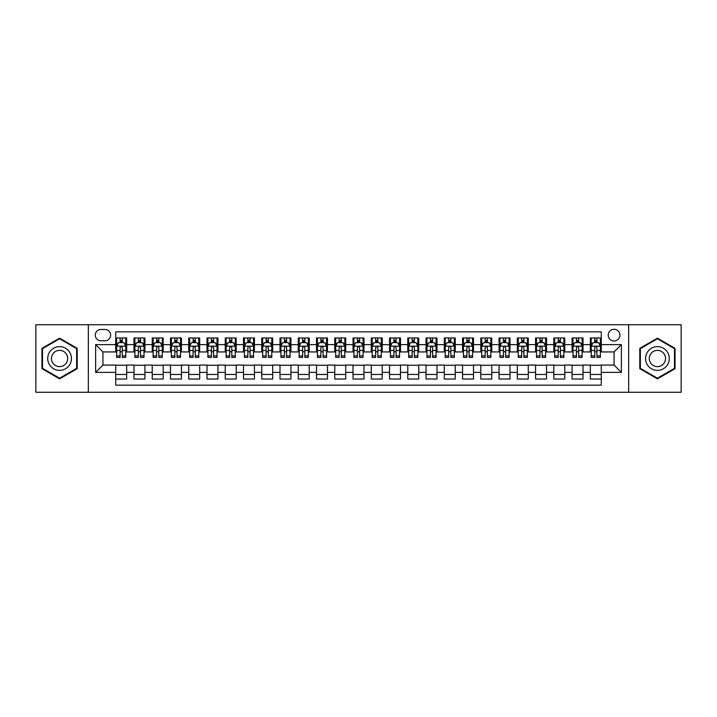 <?xml version="1.0" encoding="UTF-8"?>
<svg xmlns="http://www.w3.org/2000/svg" width="717" height="717" viewBox="0 0 717 717"><rect width="100%" height="100%" fill="white"/><g stroke="black" fill="none" stroke-linecap="round" stroke-linejoin="round"><path stroke-width="1.08" d="M614.066 329.291A5.844 5.844 0 0 0 608.222 335.135A5.844 5.844 0 0 0 614.066 340.978A5.844 5.844 0 0 0 619.909 335.135A5.844 5.844 0 0 0 614.066 329.291M628.666 392.271L681.15 392.271L681.15 324.729L628.666 324.729L628.666 392.271L88.334 392.271L88.334 324.729L35.85 324.729L35.85 392.271L88.334 392.271M601.285 337.967L590.333 337.967L590.333 344.626L583.029 344.626L583.029 351.93L590.333 351.93L590.333 344.626M583.029 344.626L583.029 337.967L572.076 337.967L572.076 344.626L564.781 344.626L564.781 351.93L572.076 351.93L572.076 344.626M564.781 344.626L564.781 337.967L553.82 337.967L553.82 344.626L546.524 344.626L546.524 351.93L553.82 351.93L553.82 344.626M546.524 344.626L546.524 337.967L535.572 337.967L535.572 344.626L528.268 344.626L528.268 351.93L535.572 351.93L535.572 344.626M528.268 344.626L528.268 337.967L517.316 337.967L517.316 344.626L510.011 344.626L510.011 351.93L517.316 351.93L517.316 344.626M510.011 344.626L510.011 337.967L499.059 337.967L499.059 344.626L491.754 344.626L491.754 351.93L499.059 351.93L499.059 344.626M491.754 344.626L491.754 337.967L480.802 337.967L480.802 344.626L473.507 344.626L473.507 351.93L480.802 351.93L480.802 344.626M473.507 344.626L473.507 337.967L462.555 337.967L462.555 344.626L455.25 344.626L455.25 351.93L462.555 351.93L462.555 344.626M455.25 344.626L455.25 337.967L444.298 337.967L444.298 344.626L436.994 344.626L436.994 351.93L444.298 351.93L444.298 344.626M436.994 344.626L436.994 337.967L426.041 337.967L426.041 344.626L418.737 344.626L418.737 351.93L426.041 351.93L426.041 344.626M418.737 344.626L418.737 337.967L407.785 337.967L407.785 344.626L400.489 344.626L400.489 351.93L407.785 351.93L407.785 344.626M400.489 344.626L400.489 337.967L389.537 337.967L389.537 344.626L382.233 344.626L382.233 351.93L389.537 351.93L389.537 344.626M382.233 344.626L382.233 337.967L371.281 337.967L371.281 344.626L363.976 344.626L363.976 351.93L371.281 351.93L371.281 344.626M363.976 344.626L363.976 337.967L353.024 337.967L353.024 344.626L345.719 344.626L345.719 351.93L353.024 351.93L353.024 344.626M345.719 344.626L345.719 337.967L334.767 337.967L334.767 344.626L327.463 344.626L327.463 351.93L334.767 351.93L334.767 344.626M327.463 344.626L327.463 337.967L316.511 337.967L316.511 344.626L309.215 344.626L309.215 351.93L316.511 351.93L316.511 344.626M309.215 344.626L309.215 337.967L298.263 337.967L298.263 344.626L290.959 344.626L290.959 351.93L298.263 351.93L298.263 344.626M290.959 344.626L290.959 337.967L280.006 337.967L280.006 344.626L272.702 344.626L272.702 351.93L280.006 351.93L280.006 344.626M272.702 344.626L272.702 337.967L261.75 337.967L261.75 344.626L254.445 344.626L254.445 351.93L261.75 351.93L261.75 344.626M254.445 344.626L254.445 337.967L243.493 337.967L243.493 344.626L236.198 344.626L236.198 351.93L243.493 351.93L243.493 344.626M236.198 344.626L236.198 337.967L225.246 337.967L225.246 344.626L217.941 344.626L217.941 351.93L225.246 351.93L225.246 344.626M217.941 344.626L217.941 337.967L206.989 337.967L206.989 344.626L199.685 344.626L199.685 351.93L206.989 351.93L206.989 344.626M199.685 344.626L199.685 337.967L188.732 337.967L188.732 344.626L181.428 344.626L181.428 351.93L188.732 351.93L188.732 344.626M181.428 344.626L181.428 337.967L170.476 337.967L170.476 344.626L163.18 344.626L163.18 351.93L170.476 351.93L170.476 344.626M163.18 344.626L163.18 337.967L152.219 337.967L152.219 344.626L144.924 344.626L144.924 351.93L152.219 351.93L152.219 344.626M144.924 344.626L144.924 337.967L133.971 337.967L133.971 351.93L126.667 351.93L126.667 337.967L115.715 337.967M115.715 379.033L126.667 379.033L126.667 365.07L133.971 365.07L133.971 379.033L144.924 379.033L144.924 365.07L152.219 365.07L152.219 372.374L144.924 372.374M152.219 372.374L152.219 379.033L163.18 379.033L163.18 365.07L170.476 365.07L170.476 372.374L163.18 372.374M170.476 372.374L170.476 379.033L181.428 379.033L181.428 365.07L188.732 365.07L188.732 372.374L181.428 372.374M188.732 372.374L188.732 379.033L199.685 379.033L199.685 365.07L206.989 365.07L206.989 372.374L199.685 372.374M206.989 372.374L206.989 379.033L217.941 379.033L217.941 365.07L225.246 365.07L225.246 372.374L217.941 372.374M225.246 372.374L225.246 379.033L236.198 379.033L236.198 365.07L243.493 365.07L243.493 372.374L236.198 372.374M243.493 372.374L243.493 379.033L254.445 379.033L254.445 365.07L261.75 365.07L261.75 372.374L254.445 372.374M261.75 372.374L261.75 379.033L272.702 379.033L272.702 365.07L280.006 365.07L280.006 372.374L272.702 372.374M280.006 372.374L280.006 379.033L290.959 379.033L290.959 365.07L298.263 365.07L298.263 372.374L290.959 372.374M298.263 372.374L298.263 379.033L309.215 379.033L309.215 365.07L316.511 365.07L316.511 372.374L309.215 372.374M316.511 372.374L316.511 379.033L327.463 379.033L327.463 365.07L334.767 365.07L334.767 372.374L327.463 372.374M334.767 372.374L334.767 379.033L345.719 379.033L345.719 365.07L353.024 365.07L353.024 372.374L345.719 372.374M353.024 372.374L353.024 379.033L363.976 379.033L363.976 365.07L371.281 365.07L371.281 372.374L363.976 372.374M371.281 372.374L371.281 379.033L382.233 379.033L382.233 365.07L389.537 365.07L389.537 372.374L382.233 372.374M389.537 372.374L389.537 379.033L400.489 379.033L400.489 365.07L407.785 365.07L407.785 372.374L400.489 372.374M407.785 372.374L407.785 379.033L418.737 379.033L418.737 365.07L426.041 365.07L426.041 372.374L418.737 372.374M426.041 372.374L426.041 379.033L436.994 379.033L436.994 365.07L444.298 365.07L444.298 372.374L436.994 372.374M444.298 372.374L444.298 379.033L455.25 379.033L455.25 365.07L462.555 365.07L462.555 372.374L455.25 372.374M462.555 372.374L462.555 379.033L473.507 379.033L473.507 365.07L480.802 365.07L480.802 372.374L473.507 372.374M480.802 372.374L480.802 379.033L491.754 379.033L491.754 365.07L499.059 365.07L499.059 372.374L491.754 372.374M499.059 372.374L499.059 379.033L510.011 379.033L510.011 365.07L517.316 365.07L517.316 372.374L510.011 372.374M517.316 372.374L517.316 379.033L528.268 379.033L528.268 365.07L535.572 365.07L535.572 372.374L528.268 372.374M535.572 372.374L535.572 379.033L546.524 379.033L546.524 365.07L553.82 365.07L553.82 372.374L546.524 372.374M553.82 372.374L553.82 379.033L564.781 379.033L564.781 365.07L572.076 365.07L572.076 372.374L564.781 372.374M572.076 372.374L572.076 379.033L583.029 379.033L583.029 365.07L590.333 365.07L590.333 372.374L583.029 372.374M100.927 340.79L104.942 340.79A5.655 5.655 0 0 0 110.606 335.135A5.655 5.655 0 0 0 104.942 329.479L100.927 329.479A5.655 5.655 0 0 0 95.271 335.135A5.655 5.655 0 0 0 100.927 340.79M628.666 324.729L88.334 324.729M601.285 344.626L601.285 331.846L115.715 331.846L115.715 351.93L102.934 351.93L102.934 365.07L115.715 365.07L115.715 385.154L601.285 385.154L601.285 365.07L614.066 365.07L614.066 351.93L601.285 351.93L601.285 344.626L621.37 344.626L621.37 372.374L601.285 372.374M115.715 372.374L95.63 372.374L95.63 344.626L115.715 344.626M590.333 372.374L590.333 379.033L601.285 379.033M115.715 342.529L116.629 342.529M120.097 342.529L122.284 342.529M125.753 342.529L126.667 342.529M115.715 351.742L116.629 351.742M120.097 351.742L122.284 351.742M125.753 351.742L126.667 351.742M115.715 365.258L126.667 365.258M115.715 374.471L126.667 374.471M133.971 351.742L134.886 351.742M138.345 351.742L140.541 351.742M144.009 351.742L144.924 351.742M133.971 342.529L134.886 342.529M138.345 342.529L140.541 342.529M144.009 342.529L144.924 342.529M133.971 365.258L144.924 365.258M133.971 374.471L144.924 374.471M152.219 365.258L163.18 365.258M152.219 374.471L163.18 374.471M152.219 342.529L153.133 342.529M156.602 342.529L158.798 342.529M162.266 342.529L163.18 342.529M152.219 351.742L153.133 351.742M156.602 351.742L158.798 351.742M162.266 351.742L163.18 351.742M170.476 365.258L181.428 365.258M170.476 374.471L181.428 374.471M170.476 342.529L171.39 342.529M174.858 342.529L177.045 342.529M180.514 342.529L181.428 342.529M170.476 351.742L171.39 351.742M174.858 351.742L177.045 351.742M180.514 351.742L181.428 351.742M188.732 365.258L199.685 365.258M188.732 374.471L199.685 374.471M188.732 342.529L189.647 342.529M193.115 342.529L195.302 342.529M198.77 342.529L199.685 342.529M188.732 351.742L189.647 351.742M193.115 351.742L195.302 351.742M198.77 351.742L199.685 351.742M206.989 365.258L217.941 365.258M206.989 374.471L217.941 374.471M206.989 342.529L207.903 342.529M211.372 342.529L213.558 342.529M217.027 342.529L217.941 342.529M206.989 351.742L207.903 351.742M211.372 351.742L213.558 351.742M217.027 351.742L217.941 351.742M225.246 365.258L236.198 365.258M225.246 374.471L236.198 374.471M225.246 342.529L226.151 342.529M229.619 342.529L231.815 342.529M235.284 342.529L236.198 342.529M225.246 351.742L226.151 351.742M229.619 351.742L231.815 351.742M235.284 351.742L236.198 351.742M243.493 365.258L254.445 365.258M243.493 374.471L254.445 374.471M243.493 342.529L244.407 342.529M247.876 342.529L250.072 342.529M253.54 342.529L254.445 342.529M243.493 351.742L244.407 351.742M247.876 351.742L250.072 351.742M253.54 351.742L254.445 351.742M261.75 365.258L272.702 365.258M261.75 374.471L272.702 374.471M261.75 342.529L262.664 342.529M266.132 342.529L268.319 342.529M271.788 342.529L272.702 342.529M261.75 351.742L262.664 351.742M266.132 351.742L268.319 351.742M271.788 351.742L272.702 351.742M280.006 365.258L290.959 365.258M280.006 374.471L290.959 374.471M280.006 342.529L280.921 342.529M284.389 342.529L286.576 342.529M290.044 342.529L290.959 342.529M280.006 351.742L280.921 351.742M284.389 351.742L286.576 351.742M290.044 351.742L290.959 351.742M298.263 365.258L309.215 365.258M298.263 374.471L309.215 374.471M298.263 342.529L299.168 342.529M302.637 342.529L304.833 342.529M308.301 342.529L309.215 342.529M298.263 351.742L299.168 351.742M302.637 351.742L304.833 351.742M308.301 351.742L309.215 351.742M316.511 365.258L327.463 365.258M316.511 374.471L327.463 374.471M316.511 342.529L317.425 342.529M320.893 342.529L323.089 342.529M326.558 342.529L327.463 342.529M316.511 351.742L317.425 351.742M320.893 351.742L323.089 351.742M326.558 351.742L327.463 351.742M334.767 365.258L345.719 365.258M334.767 374.471L345.719 374.471M334.767 342.529L335.681 342.529M339.15 342.529L341.337 342.529M344.805 342.529L345.719 342.529M334.767 351.742L335.681 351.742M339.15 351.742L341.337 351.742M344.805 351.742L345.719 351.742M353.024 365.258L363.976 365.258M353.024 374.471L363.976 374.471M353.024 342.529L353.938 342.529M357.407 342.529L359.593 342.529M363.062 342.529L363.976 342.529M353.024 351.742L353.938 351.742M357.407 351.742L359.593 351.742M363.062 351.742L363.976 351.742M371.281 365.258L382.233 365.258M371.281 374.471L382.233 374.471M371.281 342.529L372.195 342.529M375.663 342.529L377.85 342.529M381.319 342.529L382.233 342.529M371.281 351.742L372.195 351.742M375.663 351.742L377.85 351.742M381.319 351.742L382.233 351.742M389.537 365.258L400.489 365.258M389.537 374.471L400.489 374.471M389.537 342.529L390.442 342.529M393.911 342.529L396.107 342.529M399.575 342.529L400.489 342.529M389.537 351.742L390.442 351.742M393.911 351.742L396.107 351.742M399.575 351.742L400.489 351.742M407.785 365.258L418.737 365.258M407.785 374.471L418.737 374.471M407.785 342.529L408.699 342.529M412.167 342.529L414.363 342.529M417.832 342.529L418.737 342.529M407.785 351.742L408.699 351.742M412.167 351.742L414.363 351.742M417.832 351.742L418.737 351.742M426.041 365.258L436.994 365.258M426.041 374.471L436.994 374.471M426.041 342.529L426.956 342.529M430.424 342.529L432.611 342.529M436.079 342.529L436.994 342.529M426.041 351.742L426.956 351.742M430.424 351.742L432.611 351.742M436.079 351.742L436.994 351.742M444.298 365.258L455.25 365.258M444.298 374.471L455.25 374.471M444.298 342.529L445.212 342.529M448.681 342.529L450.868 342.529M454.336 342.529L455.25 342.529M444.298 351.742L445.212 351.742M448.681 351.742L450.868 351.742M454.336 351.742L455.25 351.742M462.555 365.258L473.507 365.258M462.555 374.471L473.507 374.471M462.555 342.529L463.46 342.529M466.928 342.529L469.124 342.529M472.593 342.529L473.507 342.529M462.555 351.742L463.46 351.742M466.928 351.742L469.124 351.742M472.593 351.742L473.507 351.742M480.802 365.258L491.754 365.258M480.802 374.471L491.754 374.471M480.802 342.529L481.716 342.529M485.185 342.529L487.381 342.529M490.849 342.529L491.754 342.529M480.802 351.742L481.716 351.742M485.185 351.742L487.381 351.742M490.849 351.742L491.754 351.742M499.059 365.258L510.011 365.258M499.059 374.471L510.011 374.471M499.059 342.529L499.973 342.529M503.442 342.529L505.628 342.529M509.097 342.529L510.011 342.529M499.059 351.742L499.973 351.742M503.442 351.742L505.628 351.742M509.097 351.742L510.011 351.742M517.316 365.258L528.268 365.258M517.316 374.471L528.268 374.471M517.316 342.529L518.23 342.529M521.698 342.529L523.885 342.529M527.353 342.529L528.268 342.529M517.316 351.742L518.23 351.742M521.698 351.742L523.885 351.742M527.353 351.742L528.268 351.742M535.572 365.258L546.524 365.258M535.572 374.471L546.524 374.471M535.572 342.529L536.486 342.529M539.955 342.529L542.142 342.529M545.61 342.529L546.524 342.529M535.572 351.742L536.486 351.742M539.955 351.742L542.142 351.742M545.61 351.742L546.524 351.742M553.82 365.258L564.781 365.258M553.82 374.471L564.781 374.471M553.82 342.529L554.734 342.529M558.202 342.529L560.398 342.529M563.867 342.529L564.781 342.529M553.82 351.742L554.734 351.742M558.202 351.742L560.398 351.742M563.867 351.742L564.781 351.742M572.076 365.258L583.029 365.258M572.076 374.471L583.029 374.471M572.076 342.529L572.991 342.529M576.459 342.529L578.655 342.529M582.114 342.529L583.029 342.529M572.076 351.742L572.991 351.742M576.459 351.742L578.655 351.742M582.114 351.742L583.029 351.742M590.333 365.258L601.285 365.258M590.333 374.471L601.285 374.471M590.333 342.529L591.247 342.529M594.716 342.529L596.903 342.529M600.371 342.529L601.285 342.529M590.333 351.742L591.247 351.742M594.716 351.742L596.903 351.742M600.371 351.742L601.285 351.742M102.934 351.93L95.63 344.626M102.934 365.07L95.63 372.374M621.37 344.626L614.066 351.93M621.37 372.374L614.066 365.07M59.583 378.845L77.194 368.672L77.194 348.328L59.583 338.155L41.962 348.328L41.962 368.672L59.583 378.845M675.038 348.328L657.417 338.155L639.806 348.328L639.806 368.672L657.417 378.845L675.038 368.672L675.038 348.328M122.284 340.333L120.097 340.333M125.753 355.919L122.284 355.919L122.284 357.407L125.753 357.407L125.753 346.266L123.924 342.618L118.448 342.618L116.629 346.266L116.629 357.407L120.097 357.407L120.097 355.919L116.629 355.919M116.629 346.266L116.629 337.967M125.753 346.266L125.753 337.967M120.097 342.618L120.097 337.967M122.284 337.967L122.284 342.618M122.284 355.919L122.284 347.637C121.558 346.23 120.823 346.23 120.097 347.637L120.097 355.919M59.583 346.634A11.866 11.866 0 0 0 47.716 358.5A11.866 11.866 0 0 0 59.583 370.366A11.866 11.866 0 0 0 71.449 358.5A11.866 11.866 0 0 0 59.583 346.634M59.583 350.38A8.12 8.12 0 0 0 51.454 358.5A8.12 8.12 0 0 0 59.583 366.62A8.12 8.12 0 0 0 67.703 358.5A8.12 8.12 0 0 0 59.583 350.38M76.647 368.35L59.583 378.209L42.509 368.35L42.509 348.65L59.583 338.791L76.647 348.65L76.647 368.35M647.146 352.567A11.866 11.866 0 0 0 651.484 368.78A11.866 11.866 0 0 0 667.697 364.433A11.866 11.866 0 0 0 663.35 348.22A11.866 11.866 0 0 0 647.146 352.567M650.382 354.44A8.12 8.12 0 0 0 653.357 365.536A8.12 8.12 0 0 0 664.453 362.56A8.12 8.12 0 0 0 661.477 351.464A8.12 8.12 0 0 0 650.382 354.44M674.491 348.65L674.491 368.35L657.417 378.209L640.353 368.35L640.353 348.65L657.417 338.791L674.491 348.65M140.541 340.333L138.345 340.333M144.009 355.919L140.541 355.919L140.541 357.407L144.009 357.407L144.009 346.266L142.181 342.618L136.705 342.618L134.886 346.266L134.886 357.407L138.345 357.407L138.345 355.919L134.886 355.919M134.886 346.266L134.886 337.967M144.009 346.266L144.009 337.967M138.345 342.618L138.345 337.967M140.541 337.967L140.541 342.618M140.541 355.919L140.541 347.637C139.815 346.23 139.08 346.23 138.345 347.637L138.345 355.919M158.798 340.333L156.602 340.333M162.266 355.919L158.798 355.919L158.798 357.407L162.266 357.407L162.266 346.266L160.438 342.618L154.962 342.618L153.133 346.266L153.133 357.407L156.602 357.407L156.602 355.919L153.133 355.919M153.133 346.266L153.133 337.967M162.266 346.266L162.266 337.967M156.602 342.618L156.602 337.967M158.798 337.967L158.798 342.618M158.798 355.919L158.798 347.637C158.063 346.23 157.337 346.23 156.602 347.637L156.602 355.919M177.045 340.333L174.858 340.333M180.514 355.919L177.045 355.919L177.045 357.407L180.514 357.407L180.514 346.266L178.694 342.618L173.218 342.618L171.39 346.266L171.39 357.407L174.858 357.407L174.858 355.919L171.39 355.919M171.39 346.266L171.39 337.967M180.514 346.266L180.514 337.967M174.858 342.618L174.858 337.967M177.045 337.967L177.045 342.618M177.045 355.919L177.045 347.637C176.319 346.23 175.593 346.23 174.858 347.637L174.858 355.919M195.302 340.333L193.115 340.333M198.77 355.919L195.302 355.919L195.302 357.407L198.77 357.407L198.77 346.266L196.951 342.618L191.475 342.618L189.647 346.266L189.647 357.407L193.115 357.407L193.115 355.919L189.647 355.919M189.647 346.266L189.647 337.967M198.77 346.266L198.77 337.967M193.115 342.618L193.115 337.967M195.302 337.967L195.302 342.618M195.302 355.919L195.302 347.637C194.576 346.23 193.841 346.23 193.115 347.637L193.115 355.919M213.558 340.333L211.372 340.333M217.027 355.919L213.558 355.919L213.558 357.407L217.027 357.407L217.027 346.266L215.199 342.618L209.722 342.618L207.903 346.266L207.903 357.407L211.372 357.407L211.372 355.919L207.903 355.919M207.903 346.266L207.903 337.967M217.027 346.266L217.027 337.967M211.372 342.618L211.372 337.967M213.558 337.967L213.558 342.618M213.558 355.919L213.558 347.637C212.832 346.23 212.098 346.23 211.372 347.637L211.372 355.919M231.815 340.333L229.619 340.333M235.284 355.919L231.815 355.919L231.815 357.407L235.284 357.407L235.284 346.266L233.455 342.618L227.979 342.618L226.151 346.266L226.151 357.407L229.619 357.407L229.619 355.919L226.151 355.919M226.151 346.266L226.151 337.967M235.284 346.266L235.284 337.967M229.619 342.618L229.619 337.967M231.815 337.967L231.815 342.618M231.815 355.919L231.815 347.637C231.08 346.23 230.354 346.23 229.619 347.637L229.619 355.919M250.072 340.333L247.876 340.333M253.54 355.919L250.072 355.919L250.072 357.407L253.54 357.407L253.54 346.266L251.712 342.618L246.236 342.618L244.407 346.266L244.407 357.407L247.876 357.407L247.876 355.919L244.407 355.919M244.407 346.266L244.407 337.967M253.54 346.266L253.54 337.967M247.876 342.618L247.876 337.967M250.072 337.967L250.072 342.618M250.072 355.919L250.072 347.637C249.337 346.23 248.611 346.23 247.876 347.637L247.876 355.919M268.319 340.333L266.132 340.333M271.788 355.919L268.319 355.919L268.319 357.407L271.788 357.407L271.788 346.266L269.968 342.618L264.492 342.618L262.664 346.266L262.664 357.407L266.132 357.407L266.132 355.919L262.664 355.919M262.664 346.266L262.664 337.967M271.788 346.266L271.788 337.967M266.132 342.618L266.132 337.967M268.319 337.967L268.319 342.618M268.319 355.919L268.319 347.637C267.593 346.23 266.858 346.23 266.132 347.637L266.132 355.919M286.576 340.333L284.389 340.333M290.044 355.919L286.576 355.919L286.576 357.407L290.044 357.407L290.044 346.266L288.216 342.618L282.74 342.618L280.921 346.266L280.921 357.407L284.389 357.407L284.389 355.919L280.921 355.919M280.921 346.266L280.921 337.967M290.044 346.266L290.044 337.967M284.389 342.618L284.389 337.967M286.576 337.967L286.576 342.618M286.576 355.919L286.576 347.637C285.85 346.23 285.115 346.23 284.389 347.637L284.389 355.919M304.833 340.333L302.637 340.333M308.301 355.919L304.833 355.919L304.833 357.407L308.301 357.407L308.301 346.266L306.473 342.618L300.997 342.618L299.168 346.266L299.168 357.407L302.637 357.407L302.637 355.919L299.168 355.919M299.168 346.266L299.168 337.967M308.301 346.266L308.301 337.967M302.637 342.618L302.637 337.967M304.833 337.967L304.833 342.618M304.833 355.919L304.833 347.637C304.107 346.23 303.372 346.23 302.637 347.637L302.637 355.919M323.089 340.333L320.893 340.333M326.558 355.919L323.089 355.919L323.089 357.407L326.558 357.407L326.558 346.266L324.729 342.618L319.253 342.618L317.425 346.266L317.425 357.407L320.893 357.407L320.893 355.919L317.425 355.919M317.425 346.266L317.425 337.967M326.558 346.266L326.558 337.967M320.893 342.618L320.893 337.967M323.089 337.967L323.089 342.618M323.089 355.919L323.089 347.637C322.354 346.23 321.628 346.23 320.893 347.637L320.893 355.919M341.337 340.333L339.15 340.333M344.805 355.919L341.337 355.919L341.337 357.407L344.805 357.407L344.805 346.266L342.986 342.618L337.51 342.618L335.681 346.266L335.681 357.407L339.15 357.407L339.15 355.919L335.681 355.919M335.681 346.266L335.681 337.967M344.805 346.266L344.805 337.967M339.15 342.618L339.15 337.967M341.337 337.967L341.337 342.618M341.337 355.919L341.337 347.637C340.611 346.23 339.885 346.23 339.15 347.637L339.15 355.919M359.593 340.333L357.407 340.333M363.062 355.919L359.593 355.919L359.593 357.407L363.062 357.407L363.062 346.266L361.243 342.618L355.757 342.618L353.938 346.266L353.938 357.407L357.407 357.407L357.407 355.919L353.938 355.919M353.938 346.266L353.938 337.967M363.062 346.266L363.062 337.967M357.407 342.618L357.407 337.967M359.593 337.967L359.593 342.618M359.593 355.919L359.593 347.637C358.867 346.23 358.133 346.23 357.407 347.637L357.407 355.919M377.85 340.333L375.663 340.333M381.319 355.919L377.85 355.919L377.85 357.407L381.319 357.407L381.319 346.266L379.49 342.618L374.014 342.618L372.195 346.266L372.195 357.407L375.663 357.407L375.663 355.919L372.195 355.919M372.195 346.266L372.195 337.967M381.319 346.266L381.319 337.967M375.663 342.618L375.663 337.967M377.85 337.967L377.85 342.618M377.85 355.919L377.85 347.637C377.124 346.23 376.389 346.23 375.663 347.637L375.663 355.919M396.107 340.333L393.911 340.333M399.575 355.919L396.107 355.919L396.107 357.407L399.575 357.407L399.575 346.266L397.747 342.618L392.271 342.618L390.442 346.266L390.442 357.407L393.911 357.407L393.911 355.919L390.442 355.919M390.442 346.266L390.442 337.967M399.575 346.266L399.575 337.967M393.911 342.618L393.911 337.967M396.107 337.967L396.107 342.618M396.107 355.919L396.107 347.637C395.372 346.23 394.646 346.23 393.911 347.637L393.911 355.919M414.363 340.333L412.167 340.333M417.832 355.919L414.363 355.919L414.363 357.407L417.832 357.407L417.832 346.266L416.003 342.618L410.527 342.618L408.699 346.266L408.699 357.407L412.167 357.407L412.167 355.919L408.699 355.919M408.699 346.266L408.699 337.967M417.832 346.266L417.832 337.967M412.167 342.618L412.167 337.967M414.363 337.967L414.363 342.618M414.363 355.919L414.363 347.637C413.628 346.23 412.902 346.23 412.167 347.637L412.167 355.919M432.611 340.333L430.424 340.333M436.079 355.919L432.611 355.919L432.611 357.407L436.079 357.407L436.079 346.266L434.26 342.618L428.784 342.618L426.956 346.266L426.956 357.407L430.424 357.407L430.424 355.919L426.956 355.919M426.956 346.266L426.956 337.967M436.079 346.266L436.079 337.967M430.424 342.618L430.424 337.967M432.611 337.967L432.611 342.618M432.611 355.919L432.611 347.637C431.885 346.23 431.15 346.23 430.424 347.637L430.424 355.919M450.868 340.333L448.681 340.333M454.336 355.919L450.868 355.919L450.868 357.407L454.336 357.407L454.336 346.266L452.508 342.618L447.032 342.618L445.212 346.266L445.212 357.407L448.681 357.407L448.681 355.919L445.212 355.919M445.212 346.266L445.212 337.967M454.336 346.266L454.336 337.967M448.681 342.618L448.681 337.967M450.868 337.967L450.868 342.618M450.868 355.919L450.868 347.637C450.142 346.23 449.407 346.23 448.681 347.637L448.681 355.919M469.124 340.333L466.928 340.333M472.593 355.919L469.124 355.919L469.124 357.407L472.593 357.407L472.593 346.266L470.764 342.618L465.288 342.618L463.46 346.266L463.46 357.407L466.928 357.407L466.928 355.919L463.46 355.919M463.46 346.266L463.46 337.967M472.593 346.266L472.593 337.967M466.928 342.618L466.928 337.967M469.124 337.967L469.124 342.618M469.124 355.919L469.124 347.637C468.389 346.23 467.663 346.23 466.928 347.637L466.928 355.919M487.381 340.333L485.185 340.333M490.849 355.919L487.381 355.919L487.381 357.407L490.849 357.407L490.849 346.266L489.021 342.618L483.545 342.618L481.716 346.266L481.716 357.407L485.185 357.407L485.185 355.919L481.716 355.919M481.716 346.266L481.716 337.967M490.849 346.266L490.849 337.967M485.185 342.618L485.185 337.967M487.381 337.967L487.381 342.618M487.381 355.919L487.381 347.637C486.646 346.23 485.92 346.23 485.185 347.637L485.185 355.919M505.628 340.333L503.442 340.333M509.097 355.919L505.628 355.919L505.628 357.407L509.097 357.407L509.097 346.266L507.277 342.618L501.801 342.618L499.973 346.266L499.973 357.407L503.442 357.407L503.442 355.919L499.973 355.919M499.973 346.266L499.973 337.967M509.097 346.266L509.097 337.967M503.442 342.618L503.442 337.967M505.628 337.967L505.628 342.618M505.628 355.919L505.628 347.637C504.902 346.23 504.176 346.23 503.442 347.637L503.442 355.919M523.885 340.333L521.698 340.333M527.353 355.919L523.885 355.919L523.885 357.407L527.353 357.407L527.353 346.266L525.525 342.618L520.049 342.618L518.23 346.266L518.23 357.407L521.698 357.407L521.698 355.919L518.23 355.919M518.23 346.266L518.23 337.967M527.353 346.266L527.353 337.967M521.698 342.618L521.698 337.967M523.885 337.967L523.885 342.618M523.885 355.919L523.885 347.637C523.159 346.23 522.424 346.23 521.698 347.637L521.698 355.919M542.142 340.333L539.955 340.333M545.61 355.919L542.142 355.919L542.142 357.407L545.61 357.407L545.61 346.266L543.782 342.618L538.306 342.618L536.486 346.266L536.486 357.407L539.955 357.407L539.955 355.919L536.486 355.919M536.486 346.266L536.486 337.967M545.61 346.266L545.61 337.967M539.955 342.618L539.955 337.967M542.142 337.967L542.142 342.618M542.142 355.919L542.142 347.637C541.416 346.23 540.681 346.23 539.955 347.637L539.955 355.919M560.398 340.333L558.202 340.333M563.867 355.919L560.398 355.919L560.398 357.407L563.867 357.407L563.867 346.266L562.038 342.618L556.562 342.618L554.734 346.266L554.734 357.407L558.202 357.407L558.202 355.919L554.734 355.919M554.734 346.266L554.734 337.967M563.867 346.266L563.867 337.967M558.202 342.618L558.202 337.967M560.398 337.967L560.398 342.618M560.398 355.919L560.398 347.637C559.663 346.23 558.937 346.23 558.202 347.637L558.202 355.919M578.655 340.333L576.459 340.333M582.114 355.919L578.655 355.919L578.655 357.407L582.114 357.407L582.114 346.266L580.295 342.618L574.819 342.618L572.991 346.266L572.991 357.407L576.459 357.407L576.459 355.919L572.991 355.919M572.991 346.266L572.991 337.967M582.114 346.266L582.114 337.967M576.459 342.618L576.459 337.967M578.655 337.967L578.655 342.618M578.655 355.919L578.655 347.637C577.92 346.23 577.194 346.23 576.459 347.637L576.459 355.919M596.903 340.333L594.716 340.333M600.371 355.919L596.903 355.919L596.903 357.407L600.371 357.407L600.371 346.266L598.552 342.618L593.076 342.618L591.247 346.266L591.247 357.407L594.716 357.407L594.716 355.919L591.247 355.919M591.247 346.266L591.247 337.967M600.371 346.266L600.371 337.967M594.716 342.618L594.716 337.967M596.903 337.967L596.903 342.618M596.903 355.919L596.903 347.637C596.177 346.23 595.442 346.23 594.716 347.637L594.716 355.919M133.971 372.374L126.667 372.374M133.971 344.626L126.667 344.626M125.708 346.177L116.674 346.177M116.629 343.622L117.947 343.622M124.426 343.622L125.753 343.622M120.097 350.496L116.629 350.496M125.753 350.496L122.284 350.496M122.284 341.498L120.097 341.498M143.965 346.177L134.93 346.177M134.886 343.622L136.203 343.622M142.683 343.622L144.009 343.622M138.345 350.496L134.886 350.496M144.009 350.496L140.541 350.496M140.541 341.498L138.345 341.498M162.221 346.177L153.178 346.177M153.133 343.622L154.46 343.622M160.94 343.622L162.266 343.622M156.602 350.496L153.133 350.496M162.266 350.496L158.798 350.496M158.798 341.498L156.602 341.498M180.469 346.177L171.435 346.177M171.39 343.622L172.716 343.622M179.196 343.622L180.514 343.622M174.858 350.496L171.39 350.496M180.514 350.496L177.045 350.496M177.045 341.498L174.858 341.498M198.726 346.177L189.691 346.177M189.647 343.622L190.964 343.622M197.453 343.622L198.77 343.622M193.115 350.496L189.647 350.496M198.77 350.496L195.302 350.496M195.302 341.498L193.115 341.498M216.982 346.177L207.948 346.177M207.903 343.622L209.221 343.622M215.7 343.622L217.027 343.622M211.372 350.496L207.903 350.496M217.027 350.496L213.558 350.496M213.558 341.498L211.372 341.498M235.239 346.177L226.196 346.177M226.151 343.622L227.477 343.622M233.957 343.622L235.284 343.622M229.619 350.496L226.151 350.496M235.284 350.496L231.815 350.496M231.815 341.498L229.619 341.498M253.486 346.177L244.452 346.177M244.407 343.622L245.734 343.622M252.214 343.622L253.54 343.622M247.876 350.496L244.407 350.496M253.54 350.496L250.072 350.496M250.072 341.498L247.876 341.498M271.743 346.177L262.709 346.177M262.664 343.622L263.99 343.622M270.47 343.622L271.788 343.622M266.132 350.496L262.664 350.496M271.788 350.496L268.319 350.496M268.319 341.498L266.132 341.498M290 346.177L280.965 346.177M280.921 343.622L282.238 343.622M288.718 343.622L290.044 343.622M284.389 350.496L280.921 350.496M290.044 350.496L286.576 350.496M286.576 341.498L284.389 341.498M308.256 346.177L299.222 346.177M299.168 343.622L300.495 343.622M306.975 343.622L308.301 343.622M302.637 350.496L299.168 350.496M308.301 350.496L304.833 350.496M304.833 341.498L302.637 341.498M326.513 346.177L317.47 346.177M317.425 343.622L318.751 343.622M325.231 343.622L326.558 343.622M320.893 350.496L317.425 350.496M326.558 350.496L323.089 350.496M323.089 341.498L320.893 341.498M344.76 346.177L335.726 346.177M335.681 343.622L337.008 343.622M343.488 343.622L344.805 343.622M339.15 350.496L335.681 350.496M344.805 350.496L341.337 350.496M341.337 341.498L339.15 341.498M363.017 346.177L353.983 346.177M353.938 343.622L355.256 343.622M361.744 343.622L363.062 343.622M357.407 350.496L353.938 350.496M363.062 350.496L359.593 350.496M359.593 341.498L357.407 341.498M381.274 346.177L372.24 346.177M372.195 343.622L373.512 343.622M379.992 343.622L381.319 343.622M375.663 350.496L372.195 350.496M381.319 350.496L377.85 350.496M377.85 341.498L375.663 341.498M399.53 346.177L390.487 346.177M390.442 343.622L391.769 343.622M398.249 343.622L399.575 343.622M393.911 350.496L390.442 350.496M399.575 350.496L396.107 350.496M396.107 341.498L393.911 341.498M417.778 346.177L408.744 346.177M408.699 343.622L410.025 343.622M416.505 343.622L417.832 343.622M412.167 350.496L408.699 350.496M417.832 350.496L414.363 350.496M414.363 341.498L412.167 341.498M436.035 346.177L427 346.177M426.956 343.622L428.282 343.622M434.762 343.622L436.079 343.622M430.424 350.496L426.956 350.496M436.079 350.496L432.611 350.496M432.611 341.498L430.424 341.498M454.291 346.177L445.257 346.177M445.212 343.622L446.53 343.622M453.01 343.622L454.336 343.622M448.681 350.496L445.212 350.496M454.336 350.496L450.868 350.496M450.868 341.498L448.681 341.498M472.548 346.177L463.514 346.177M463.46 343.622L464.786 343.622M471.266 343.622L472.593 343.622M466.928 350.496L463.46 350.496M472.593 350.496L469.124 350.496M469.124 341.498L466.928 341.498M490.804 346.177L481.761 346.177M481.716 343.622L483.043 343.622M489.523 343.622L490.849 343.622M485.185 350.496L481.716 350.496M490.849 350.496L487.381 350.496M487.381 341.498L485.185 341.498M509.052 346.177L500.018 346.177M499.973 343.622L501.3 343.622M507.779 343.622L509.097 343.622M503.442 350.496L499.973 350.496M509.097 350.496L505.628 350.496M505.628 341.498L503.442 341.498M527.309 346.177L518.274 346.177M518.23 343.622L519.547 343.622M526.036 343.622L527.353 343.622M521.698 350.496L518.23 350.496M527.353 350.496L523.885 350.496M523.885 341.498L521.698 341.498M545.565 346.177L536.531 346.177M536.486 343.622L537.804 343.622M544.284 343.622L545.61 343.622M539.955 350.496L536.486 350.496M545.61 350.496L542.142 350.496M542.142 341.498L539.955 341.498M563.822 346.177L554.779 346.177M554.734 343.622L556.06 343.622M562.54 343.622L563.867 343.622M558.202 350.496L554.734 350.496M563.867 350.496L560.398 350.496M560.398 341.498L558.202 341.498M582.07 346.177L573.035 346.177M572.991 343.622L574.317 343.622M580.797 343.622L582.114 343.622M576.459 350.496L572.991 350.496M582.114 350.496L578.655 350.496M578.655 341.498L576.459 341.498M600.326 346.177L591.292 346.177M591.247 343.622L592.574 343.622M599.053 343.622L600.371 343.622M594.716 350.496L591.247 350.496M600.371 350.496L596.903 350.496M596.903 341.498L594.716 341.498"/></g></svg>
